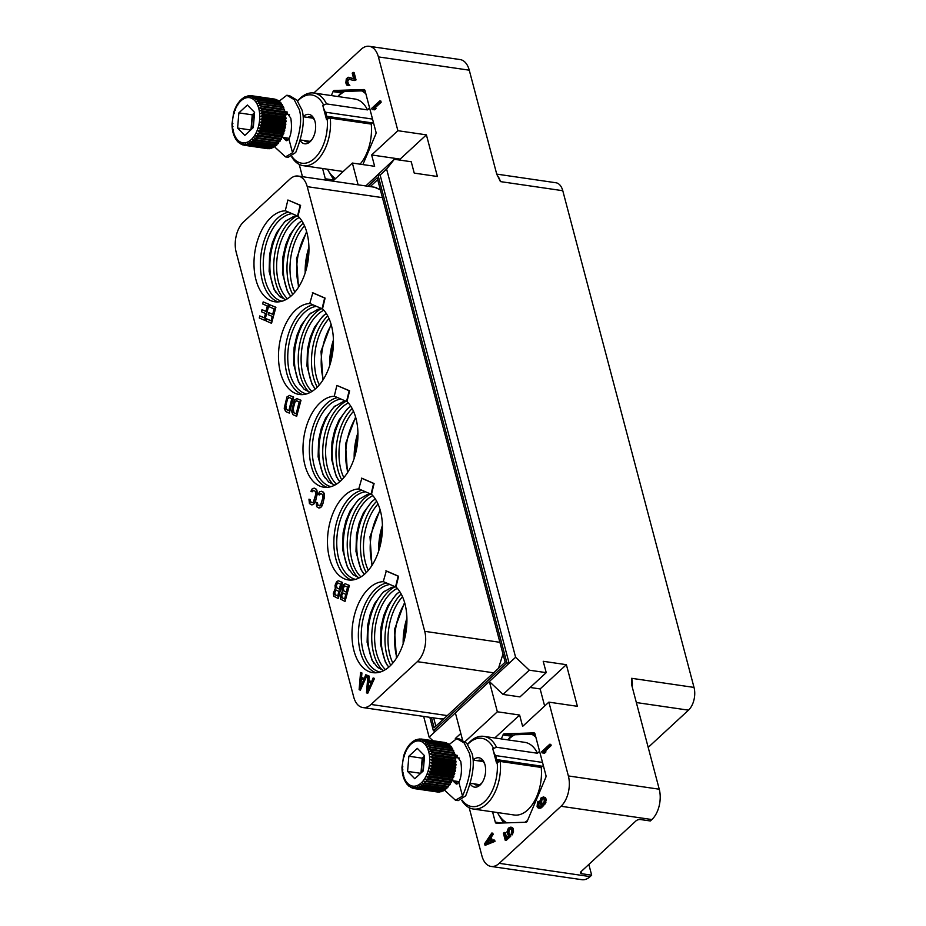 <?xml version="1.0" encoding="UTF-8"?>
<svg xmlns="http://www.w3.org/2000/svg" width="926" height="926" viewBox="0 0 926 926"><rect width="100%" height="100%" fill="white"/><g stroke="black" fill="none" stroke-linecap="round" stroke-linejoin="round"><path stroke-width="1.39" d="M496.73 174.111L555.924 182.758A16.691 9.804 98.3 0 1 562.776 190.71L694.014 687.416A16.691 9.804 98.3 0 1 688.493 710.161L648.188 747.398M562.776 190.71L500.41 181.6L496.637 173.775L469.262 70.179L378.398 56.903L397.891 130.705L426.4 134.86L437.396 176.496L414.235 173.104L411.237 161.761L394.314 159.284L386.617 169.076L515.608 657.263L529.29 670.181L546.224 672.646L543.215 661.291L566.376 664.683L577.384 706.307L548.875 702.139L568.367 775.942L659.243 789.207L631.868 685.61L631.648 678.307L694.014 687.416M469.193 807.727L481.902 855.821A22.247 13.068 -81.7 0 0 491.035 866.423A22.247 13.068 -81.7 0 0 499.253 863.333L561.017 806.268A22.247 13.068 -81.7 0 0 568.367 775.942M299.214 164.377L302.466 176.692M423.657 716.435L429.132 737.142L509.115 663.247L506.892 662.923L377.901 174.736L365.782 185.941M432.94 740.731L429.132 737.142M455.314 738.52L460.812 733.438M435.614 731.158L433.391 730.834L506.892 662.923M429.826 717.337L433.391 730.834M386.617 169.076L380.135 175.06L377.901 174.736M394.314 159.284L367.194 184.644M397.891 130.705L371.639 154.955L374.636 166.298L352.366 163.045L358.119 184.818M371.639 154.955L400.148 159.11L400.426 160.175M332.804 181.126L352.366 163.045M313.821 93.017L361.036 49.391A22.247 13.068 -81.7 0 1 369.254 46.3A22.247 13.068 -81.7 0 1 378.398 56.903M362.888 164.585L375.759 134.201A2.222 1.308 98.3 0 0 375.944 131.99L365.018 90.598A2.222 1.308 98.3 0 0 364.103 89.544A2.222 1.308 98.3 0 0 363.964 89.533L334.24 90.482L343.002 91.767M331.334 95.575L333.013 91.628A2.222 1.308 98.3 0 1 334.24 90.482M322.584 168.497L325.304 178.776L331.485 179.679M334.471 179.586L326.357 179.852A2.222 1.308 98.3 0 1 326.218 179.841A2.222 1.308 98.3 0 1 325.304 178.776M354.16 80.55L356.035 79.914L354.091 72.529L353.061 72.378L352.216 73.166L353.732 78.907L347.991 77.321L346.289 78.895L345.849 82.877L346.613 84.972L348.072 85.667L348.546 84.208L347.412 83.977L346.66 81.106L347.586 78.976L354.16 80.55L355.017 79.763L353.061 72.378M353.674 78.71L348.616 77.252M348.072 85.667L349.831 85.389L348.546 84.208M348.604 84.22L347.678 81.257L349.114 78.988M372.102 109.523L374.648 109.8L376.014 108.539L373.467 108.261L380.135 102.103L379.81 100.876L371.777 108.296L372.102 109.523L373.618 109.65L374.984 108.388M374.555 108.354L381.153 102.254L380.829 101.027L379.81 100.876M369.254 46.3L460.129 59.577A22.247 13.068 98.3 0 1 469.262 70.179M548.875 702.139L522.623 726.389L519.625 715.046L494.808 737.964M492.563 811.836L495.283 822.126A2.222 1.308 98.3 0 0 496.197 823.191A2.222 1.308 98.3 0 0 496.336 823.191L526.049 822.242A2.222 1.308 98.3 0 0 527.288 821.107L545.738 777.551A2.222 1.308 98.3 0 0 545.923 775.34L534.996 733.948A2.222 1.308 98.3 0 0 534.082 732.883A2.222 1.308 98.3 0 0 533.943 732.883L504.23 733.832L512.981 735.105M501.313 738.913L502.992 734.966A2.222 1.308 98.3 0 1 504.23 733.832M542.08 752.873L544.627 753.151L545.993 751.889L543.446 751.611L550.113 745.453L549.789 744.226L541.756 751.646L542.08 752.873L543.597 753L544.974 751.738M544.534 751.704L551.132 745.604L550.808 744.377L549.789 744.226M539.488 806.812L538.7 805.053L539.025 801.441L537.543 801.974L537.092 806.72L538.319 808.132L540.136 807.738L544.465 803.224L544.858 798.27L543.631 796.858L540.969 798.038L539.626 801.823L539.997 804.034L541.455 805.504L539.464 806.824L538.342 806.592L537.682 804.902L538.006 801.291M538.319 808.132L541.154 807.889L545.483 803.374L545.877 798.42L543.631 796.858M505.226 840.241L506.256 840.391L510.689 836.282L508.872 832.613L509.416 829.823L510.758 828.562L509.751 828.411L510.874 828.643L511.592 830.529L511.21 834.708L512.448 829.742L510.897 827.092L508.409 828.122L506.892 832.069L508.548 835.9L505.816 838.424L504.242 832.474L503.385 833.273L505.226 840.241L509.67 836.132L507.807 831.479L509.751 828.411M511.21 834.708L512.228 834.858L513.571 831.073L512.703 827.798L510.897 827.092M506.603 837.694L505.26 832.624L504.242 832.474M485.074 845.369L494.993 841.375L494.658 840.148L493.639 839.998L491.37 841.074L490.294 836.977L492.123 834.257L491.799 833.03L484.634 843.725L485.074 845.369L493.963 841.225L493.639 839.998M492.25 840.658L491.312 837.116L493.141 834.407L492.817 833.18L491.799 833.03M465.037 741.645L497.355 711.781L489.356 681.513L503.038 694.431L519.972 696.896L546.224 672.646M544.65 706.04L540.136 688.932L530.17 687.474M497.355 711.781L519.625 715.046M462.537 739.99L455.384 712.893M467.144 743.717L467.977 743.844M515.608 657.263L509.115 663.247L380.135 175.06M529.29 670.181L503.038 694.431M424.721 631.324L307.235 186.658A22.247 13.068 -81.7 0 0 298.091 176.056A22.247 13.068 -81.7 0 0 289.873 179.146L243.55 221.939A22.247 13.068 -81.7 0 0 236.199 252.277L353.686 696.942A22.247 13.068 -81.7 0 0 362.818 707.545A22.247 13.068 -81.7 0 0 371.037 704.455L417.36 661.662A22.247 13.068 -81.7 0 0 424.721 631.324L499.901 642.308L505.156 662.171L434.12 727.79L431.423 717.569M499.901 642.308L377.171 177.769L367.981 186.265M435.845 726.204L433.657 717.893M362.818 707.545L441.332 719.004M444.202 718.483L439.132 718.692M502.992 653.976L498.512 668.306M285.451 210.792A45.895 26.958 98.3 0 0 271.156 217.344A45.895 26.958 98.3 0 0 254.048 266.688A45.895 26.958 98.3 0 0 274.837 301.772A45.895 26.958 98.3 0 0 291.771 295.394A45.895 26.958 98.3 0 0 308.717 255.113A45.895 26.958 98.3 0 0 297.998 216.105L300.603 205.375L287.893 200.004L285.289 210.723L297.559 216.036L300.163 205.317L287.893 200.004M309.944 303.508A45.895 26.958 98.3 0 0 295.649 310.06A45.895 26.958 98.3 0 0 278.541 359.404A45.895 26.958 98.3 0 0 299.329 394.488A45.895 26.958 98.3 0 0 316.275 388.11A45.895 26.958 98.3 0 0 333.21 347.829A45.895 26.958 98.3 0 0 322.503 308.821L325.095 298.091L312.826 292.79L309.782 303.439L322.051 308.752L324.656 298.033L312.386 292.72M334.436 396.235A45.895 26.958 98.3 0 0 320.153 402.775A45.895 26.958 98.3 0 0 303.045 452.131A45.895 26.958 98.3 0 0 323.822 487.215A45.895 26.958 98.3 0 0 340.768 480.825A45.895 26.958 98.3 0 0 357.714 440.545A45.895 26.958 98.3 0 0 346.995 401.537L349.6 390.807L336.879 385.436L334.286 396.166L346.555 401.467L349.148 390.749L336.879 385.436M358.941 488.951A45.895 26.958 98.3 0 0 344.646 495.491A45.895 26.958 98.3 0 0 327.538 544.847A45.895 26.958 98.3 0 0 348.326 579.931A45.895 26.958 98.3 0 0 365.272 573.541A45.895 26.958 98.3 0 0 382.207 533.26A45.895 26.958 98.3 0 0 371.5 494.252L374.092 483.534L361.823 478.221L358.779 488.882L371.048 494.195L373.653 483.465L361.383 478.152M383.433 581.667A45.895 26.958 98.3 0 0 369.138 588.207A45.895 26.958 98.3 0 0 352.03 637.563A45.895 26.958 98.3 0 0 372.819 672.646A45.895 26.958 98.3 0 0 389.765 666.269A45.895 26.958 98.3 0 0 406.699 625.976A45.895 26.958 98.3 0 0 395.992 586.968L398.597 576.25L386.327 570.937L383.271 581.597L395.552 586.91L398.145 576.18L385.876 570.867M271.156 320.732L266.526 318.857L266.028 320.917L271.549 323.301L275.45 307.212L269.929 304.828L269.431 306.876L274.038 308.867L272.707 314.354L268.725 312.618L268.227 314.678L272.209 316.403L271.133 320.847L266.526 318.857M271.549 323.301L275.902 307.282L269.929 304.828M272.742 314.238L268.725 312.618M296.667 416.283L301.008 400.264L296.887 398.608L294.306 400.136L291.574 411.433L292.986 414.698L296.667 416.283L300.568 400.206L296.887 398.608M319.447 505.862L317.745 504.751L317.537 502.772L316.171 502.309L316.646 506.672L318.706 507.946L320.778 507.575L322.931 503.594L324.447 496.683L323.741 492.597L321.669 491.324L319.597 491.683L318.081 494.438L319.447 494.901L320.94 493.408M312.236 502.749L310.534 501.626L310.337 499.658L308.971 499.183L309.434 503.547L311.495 504.82L313.578 504.462L315.731 500.468L317.236 493.558L316.53 489.472L314.47 488.199L312.386 488.569L310.881 491.312L312.247 491.775L313.729 490.282M345.051 601.46L349.391 585.44L345.271 583.774L343.558 584.549L341.949 588.392L342.203 591.529L340.189 596.332L340.687 599.191L345.051 601.46L348.952 585.371L345.271 583.774M367.703 693.377L374.498 678.422L373.132 677.959L371.523 681.802L368.455 680.471L368.837 676.096L367.923 675.702L366.476 692.845L367.703 693.377L374.058 678.353L373.132 677.959M371.569 681.686L368.907 680.529L369.289 676.165L367.923 675.702M265.993 311.31L261.977 309.701L261.479 311.761L265.461 313.486L264.385 317.931L259.778 315.94L259.28 317.988L264.801 320.384L268.702 304.295L263.181 301.911L262.683 303.959L267.29 305.95L265.959 311.425L261.977 309.701M264.408 317.815L259.778 315.94M264.801 320.384L269.153 304.365L263.181 301.911M289.306 413.1L293.646 397.08L289.525 395.425L286.944 396.953L284.213 408.25L285.625 411.503L289.306 413.1L293.206 397.011L289.525 395.425M338.14 598.474L342.493 582.442L338.36 580.787L336.647 581.563L335.038 585.406L335.293 588.542L333.291 593.346L333.777 596.205L338.14 598.474L342.041 582.385L338.36 580.787M360.341 690.194L367.136 675.228L365.77 674.765L364.161 678.608L361.094 677.288L361.476 672.913L360.561 672.507L359.114 689.662L360.341 690.194L366.696 675.17L365.77 674.765M364.207 678.503L361.545 677.346L361.927 672.97L360.561 672.507M374.463 187.214L380.343 189.807M370.203 186.589L377.681 179.69M376.662 187.538L298.091 176.056M305.186 272.915A45.895 26.958 98.3 0 1 308.925 247.3M305.777 270.994A48.951 28.752 98.3 0 1 308.948 249.302M306.471 268.494A48.951 28.752 98.3 0 1 308.902 251.895M329.679 365.631A45.895 26.958 98.3 0 1 333.418 340.016M330.281 363.71A48.951 28.752 98.3 0 1 333.453 342.018M330.976 361.221A48.951 28.752 98.3 0 1 333.395 344.611M354.183 458.347A45.895 26.958 98.3 0 1 357.922 432.731M354.774 456.425A48.951 28.752 98.3 0 1 357.945 434.745M355.468 453.937A48.951 28.752 98.3 0 1 357.899 437.327M378.676 551.063A45.895 26.958 98.3 0 1 382.415 525.447M379.278 549.141A48.951 28.752 98.3 0 1 382.438 527.461M379.961 546.653A48.951 28.752 98.3 0 1 382.392 530.054M403.169 643.778A45.895 26.958 98.3 0 1 406.919 618.163M403.771 641.868A48.951 28.752 98.3 0 1 406.942 620.177M404.465 639.368A48.951 28.752 98.3 0 1 406.884 622.77M296.239 413.841L293.484 412.637L292.604 409.986L294.503 402.115L296.389 400.657L299.144 401.861L296.239 413.841M296.274 413.725L293.484 412.637M293.924 412.707L293.229 408.621L294.954 402.185L296.598 400.75M323.058 491.926L321.229 491.255M323.741 492.597L322.607 491.856M324.181 493.546L323.29 492.528M324.47 495.178L323.741 493.477M324.447 496.683L324.019 495.109M324.181 498.454L323.996 496.614M322.931 503.594L323.73 498.396M322.364 505.237L322.491 503.524M321.727 506.476L321.924 505.168M320.778 507.575L321.287 506.406M318.706 507.946L319.563 507.934M317.537 502.772L316.171 502.309M317.444 503.86L317.097 502.702M317.745 504.751L317.005 503.802M318.266 505.353L317.294 504.682M320.477 493.454L322.642 494.519L322.815 497.991L320.523 505.33L317.826 505.295M319.007 494.831L319.412 493.871M315.847 488.801L314.018 488.141M316.53 489.472L315.396 488.731M316.981 490.421L316.079 489.414M317.259 492.065L316.53 490.363M317.236 493.558L316.808 491.995M316.97 495.341L316.785 493.5M315.731 500.468L316.53 495.271M315.164 502.123L315.28 500.41M314.516 503.35L314.713 502.054M313.578 504.462L314.076 503.293M311.495 504.82L312.351 504.809M310.337 499.658L308.971 499.183M310.233 500.746L309.886 499.589M310.534 501.626L309.793 500.677M311.067 502.239L310.083 501.568M313.266 490.329L315.43 491.393L315.604 494.878L313.324 502.205L311.993 502.772L310.615 502.17M311.796 491.718L312.201 490.757M344.622 599.006L341.335 597.201L342.331 593.091L345.78 594.214L344.622 599.006M342.944 588.45L344.067 585.903L347.528 587.026L346.278 592.154L342.99 590.36L343.199 587.42M344.657 598.89L341.706 597.745M342.157 597.814L341.729 595.36L343.129 593.068M343.639 587.489L344.877 585.88M346.312 592.05L343.812 590.962L343.396 588.508M367.425 691.745L368.282 681.906L371.037 683.099L367.425 691.745M367.992 690.379L368.71 682.092M288.877 410.646L286.122 409.454L285.243 406.803L287.141 398.932L289.028 397.474L291.783 398.666L288.877 410.646M288.912 410.531L286.122 409.454M286.562 409.524L285.856 405.438L287.592 398.99L289.236 397.567M337.724 596.02L334.425 594.214L335.432 590.105L338.881 591.228L337.724 596.02M336.045 585.463L337.168 582.917L340.629 584.04L339.379 589.168L336.092 587.373L336.288 584.433M337.747 595.904L334.807 594.758M335.258 594.816L334.83 592.374L336.231 590.082M336.74 584.503L337.978 582.894M339.414 589.052L336.914 587.975L336.485 585.521M360.064 688.562L360.92 678.723L363.675 679.915L360.064 688.562M360.631 687.196L361.348 678.908M566.376 664.683L540.136 688.932M659.243 789.207A22.247 13.068 98.3 0 1 651.881 819.545L650.341 820.968L640.537 819.545A3.334 1.586 -14.8 0 0 636.012 820.864L581.042 871.644A3.334 1.586 -14.8 0 0 580.486 872.894A3.334 1.586 -14.8 0 0 581.864 873.75L591.668 875.174L588.832 864.456M591.668 875.174L590.117 876.609A22.247 13.068 98.3 0 1 581.91 879.7L491.035 866.423M551.132 745.604L550.113 745.453M544.627 753.151L543.597 753M545.437 797.552L544.419 797.402M545.877 798.42L544.858 798.27M546.155 799.451L545.125 799.3M546.247 800.631L545.229 800.481M546.004 802.124L544.986 801.974M545.483 803.374L544.465 803.224M544.743 804.578L543.712 804.428M543.597 805.886L542.578 805.736M542.404 806.986L541.386 806.835M541.154 807.889L540.136 807.738M540.194 808.271L539.163 808.12M539.302 802.46L538.272 802.31M538.897 803.351L537.867 803.201M538.712 804.277L537.693 804.127M538.7 805.053L537.682 804.902M539.025 806.28L538.006 806.129M539.36 806.743L538.342 806.592M540.946 799.589L542.486 798.166L543.944 798.86L544.314 801.059L543.273 803.56L542.196 804.3L540.911 803.444L540.946 799.589L542.439 799.057L541.409 798.907M542.439 799.057L543.493 798.328M542.462 804.173L541.56 802.159L541.976 799.74M542.949 798.582L541.918 798.432M543.458 798.305L542.486 798.166M542.266 804.057L541.247 803.907M541.93 803.594L540.911 803.444M541.56 802.159L540.529 802.009M541.56 801.395L540.541 801.245M541.745 800.458L540.715 800.307M510.319 834.847L509.288 834.696M509.589 834.5L508.559 834.349M510.689 836.282L509.67 836.132M512.703 827.798L511.684 827.647M513.143 828.666L512.124 828.515M513.467 829.893L512.448 829.742M513.571 831.073L512.541 830.923M513.328 832.578L512.298 832.428M512.807 833.817L511.777 833.678M510.214 828.828L509.184 828.677M509.867 829.14L508.849 828.99M509.416 829.823L508.386 829.673M509.011 830.703L507.98 830.553M508.825 831.629L507.807 831.479M508.872 832.613L507.853 832.462M509.196 833.84L508.177 833.689M493.141 834.407L492.123 834.257M491.312 837.116L490.294 836.977M494.993 841.375L493.963 841.225M485.537 843.91L489.657 837.81L490.63 841.502L485.537 843.91M487.192 843.135L489.981 839.002M426.4 134.86L400.148 159.11M356.035 79.914L355.017 79.763M348.604 79.127L347.586 78.976M348.269 79.439L347.238 79.289M347.863 80.319L346.833 80.168M347.678 81.257L346.66 81.106M347.782 82.437L346.752 82.287M348.002 83.259L346.972 83.108M348.442 84.127L347.412 83.977M349.831 85.389L348.813 85.238M381.153 102.254L380.135 102.103M374.648 109.8L373.618 109.65M326.519 103.909A36.716 21.564 -81.7 0 0 313.845 93.017L354.832 99.001A36.716 21.564 98.3 0 1 367.495 109.893L326.519 103.909L322.792 105.437L326.542 119.628L327.214 119.014A34.482 20.256 -81.7 0 1 315.951 156.969A34.482 20.256 -81.7 0 1 292.118 156.749M367.495 109.893L369.601 107.948M372.541 119.084L325.744 112.243L327.295 118.991M323.186 106.884A111.247 52.921 165.2 0 0 325.558 112.416M323.463 104.823A34.482 20.256 -81.7 0 0 297.709 101.038M286.215 137.881A34.482 20.256 -81.7 0 0 286.296 139.074M303.161 116.699A14.851 8.728 98.3 0 1 314.504 119.882A14.851 8.728 98.3 0 1 315.002 121.468A14.851 8.728 98.3 0 1 311.553 140.104A14.851 8.728 98.3 0 1 299.943 140.22M291.725 156.922A36.716 21.564 -81.7 0 0 303.23 165.673A36.716 21.564 -81.7 0 0 330.269 118.1L371.245 124.084L373.352 122.139M330.269 118.1L327.214 119.014M335.49 178.637A46.728 27.444 98.3 0 1 328.012 170.268L327.746 169.25M338.025 96.547A46.728 27.444 98.3 0 1 344.761 91.408L361.661 90.875A46.728 27.444 98.3 0 1 365.874 93.873M371.245 124.084A36.716 21.564 98.3 0 1 360.064 164.168M334.112 179.598A50.062 29.412 -81.7 0 1 332.642 178.047L328.012 170.268M337.793 96.512L339.634 94.417A50.062 29.412 98.3 0 1 342.284 91.963L344.761 91.408M361.661 90.875L365.11 90.956M313.845 93.017A36.716 21.564 -81.7 0 0 297.628 100.934M307.444 117.371A12.628 7.42 98.3 0 1 310.372 116.85A12.628 7.42 98.3 0 1 314.805 120.762M312.085 139.351A12.628 7.42 98.3 0 1 306.714 141.84A12.628 7.42 98.3 0 1 304.064 140.497M235.968 139.131L237.23 141.157M267.776 148.542L267.683 148.669A25.025 14.7 98.3 0 1 267.417 148.635A25.025 14.7 98.3 0 1 267.151 148.588M269.547 148.681A25.025 14.7 98.3 0 1 269.003 148.716L245.83 145.336A25.025 14.7 -81.7 0 0 246.385 145.301L269.767 148.287M271.422 148.299A25.025 14.7 98.3 0 1 270.878 148.449L247.717 145.069A25.025 14.7 -81.7 0 0 248.261 144.919L271.422 148.299L271.723 147.651M273.297 147.535A25.025 14.7 98.3 0 1 272.753 147.801L249.592 144.421A25.025 14.7 -81.7 0 0 250.136 144.155L273.297 147.535L273.633 146.632M275.138 146.401A25.025 14.7 98.3 0 1 274.605 146.771L251.444 143.391A25.025 14.7 -81.7 0 0 251.976 143.021L275.138 146.401L275.473 145.243M276.92 144.907A25.025 14.7 98.3 0 1 276.399 145.382L253.238 142.002A25.025 14.7 -81.7 0 0 253.759 141.528L276.92 144.907L277.198 143.518M278.599 143.09A25.025 14.7 98.3 0 1 278.113 143.657L254.951 140.266A25.025 14.7 -81.7 0 0 255.437 139.699L278.599 143.09L278.795 141.528L279.721 141.609A25.025 14.7 98.3 0 0 280.161 140.96L280.242 139.398L281.18 139.294A25.025 14.7 98.3 0 0 281.585 138.564L281.539 137.036L282.488 136.724A25.025 14.7 98.3 0 0 282.835 135.937L282.673 134.455L283.611 133.957A25.025 14.7 98.3 0 0 283.9 133.112L283.634 131.712L284.537 131.029A25.025 14.7 98.3 0 0 284.768 130.149L284.386 128.841L285.243 127.996A25.025 14.7 98.3 0 0 285.405 127.082L284.93 125.89L285.729 124.883A25.025 14.7 98.3 0 0 285.833 123.968L285.243 122.915L285.984 121.769A25.025 14.7 98.3 0 0 286.018 120.855L285.347 119.952L286.007 118.678A25.025 14.7 98.3 0 0 285.972 117.787L285.22 117.046L285.798 115.669A25.025 14.7 98.3 0 0 285.683 114.812L284.872 114.245L285.347 112.798A25.025 14.7 98.3 0 0 285.173 111.988L284.305 111.606L284.676 110.09A25.025 14.7 98.3 0 0 284.432 109.337L283.53 109.152L283.784 107.601A25.025 14.7 98.3 0 0 283.483 106.93L257.833 103.33L259.523 101.999L282.696 105.379L282.569 106.791M258.25 100.054L281.411 103.434A25.025 14.7 98.3 0 0 281.018 102.936L257.845 99.545A25.025 14.7 98.3 0 1 258.25 100.054L256.676 101.374L282.337 104.777A25.025 14.7 98.3 0 1 282.696 105.379M281.411 103.434L281.4 104.638M255.24 97.172L278.402 100.552A25.025 14.7 98.3 0 0 277.916 100.251L254.754 96.871A25.025 14.7 98.3 0 1 255.24 97.172L253.898 98.399L256.363 98.029L279.536 101.42A25.025 14.7 98.3 0 1 279.976 101.825L280.046 102.786M278.402 100.552L278.506 101.27M274.385 99.059A25.025 14.7 98.3 0 1 274.652 99.094L251.224 95.679A25.025 14.7 98.3 0 1 251.49 95.714A25.025 14.7 98.3 0 1 251.756 95.76L250.633 96.779L253.029 96.084L276.191 99.464A25.025 14.7 98.3 0 1 276.7 99.661L276.816 100.089M233.746 132.36L233.051 132.511L233.734 134.918M233.225 129.524L232.484 129.86L232.97 132.406M232.947 126.549L232.137 127.07L232.426 129.721M232.889 123.482L232.009 124.165L232.102 126.908M233.653 112.578L231.986 123.991M234.591 109.812L233.722 112.405L234.382 113.308M235.713 107.196L234.683 109.662L235.308 110.379M237.01 104.788L235.817 107.08L236.431 107.613M238.457 102.589L237.114 104.719L237.727 105.055M240.042 100.656L238.561 102.589L239.197 102.728M240.123 100.737L241.755 98.989M241.79 99.198L243.584 97.624M243.526 97.994L245.61 96.802M245.309 97.137L247.485 96.038M251.224 95.679L248.897 96.524L249.916 95.621L248.156 95.91M247.115 96.651L248.041 95.887M249.916 95.621L250.518 95.714M251.756 95.76L274.918 99.14M254.754 96.871L252.312 97.404L253.539 96.269L276.7 99.661M257.845 99.545L255.356 99.719L256.815 98.445L279.976 101.825M284.432 109.337L258.805 105.552L260.623 104.221L283.784 107.601M258.805 105.552L283.53 109.152M255.437 139.699L254.083 137.916L256.56 138.229A25.025 14.7 -81.7 0 0 257 137.58L255.53 135.786L258.018 135.902A25.025 14.7 -81.7 0 0 258.412 135.184L256.826 133.425L259.326 133.344A25.025 14.7 -81.7 0 0 259.674 132.557L257.96 130.844L260.449 130.578A25.025 14.7 -81.7 0 0 260.738 129.733L258.91 128.101L261.375 127.649A25.025 14.7 -81.7 0 0 261.595 126.769L259.662 125.23L262.081 124.605A25.025 14.7 -81.7 0 0 262.243 123.702L260.206 122.278L262.567 121.503A25.025 14.7 -81.7 0 0 262.671 120.588L260.53 119.304L262.822 118.378A25.025 14.7 -81.7 0 0 262.857 117.475L260.634 116.34L262.845 115.299A25.025 14.7 -81.7 0 0 262.81 114.407L260.507 113.435L262.625 112.289A25.025 14.7 -81.7 0 0 262.521 111.433L260.16 110.645L262.185 109.407A25.025 14.7 -81.7 0 0 262.012 108.597L259.581 107.995L261.502 106.71L284.676 110.09M259.581 107.995L284.305 111.606M262.012 108.597L285.173 111.988M262.185 109.407L285.347 112.798M260.16 110.645L284.872 114.245M262.521 111.433L285.683 114.812M262.625 112.289L285.798 115.669M260.507 113.435L285.22 117.046M262.81 114.407L285.972 117.787M262.845 115.299L286.007 118.678M260.634 116.34L285.347 119.952M262.857 117.475L286.018 120.855M262.822 118.378L285.984 121.769M260.53 119.304L285.243 122.915M262.671 120.588L285.833 123.968M262.567 121.503L285.729 124.883M260.206 122.278L284.93 125.89M262.243 123.702L285.405 127.082M262.081 124.605L285.243 127.996M259.662 125.23L284.386 128.841M261.595 126.769L284.768 130.149M261.375 127.649L284.537 131.029M258.91 128.101L283.634 131.712M260.738 129.733L283.9 133.112M260.449 130.578L283.611 133.957M257.96 130.844L282.673 134.455M259.674 132.557L282.835 135.937M259.326 133.344L282.488 136.724M256.826 133.425L281.539 137.036M258.412 135.184L281.585 138.564M258.018 135.902L281.18 139.294M255.53 135.786L280.242 139.398M257 137.58L280.161 140.96M256.56 138.229L279.721 141.609M254.083 137.916L278.795 141.528M253.759 141.528L252.509 139.768L254.951 140.266M251.976 143.021L250.842 141.296L253.238 142.002M250.136 144.155L249.106 142.511L251.444 143.391M248.261 144.919L247.323 143.368L249.592 144.421M246.385 145.301L245.529 143.854L247.717 145.069M243.318 144.965L241.999 143.715L243.989 145.208A25.025 14.7 -81.7 0 0 244.256 145.243A25.025 14.7 -81.7 0 0 244.522 145.278L243.746 143.981L245.83 145.336M244.522 145.278L267.683 148.669M267.417 148.635L243.989 145.208M242.716 144.873L241.119 144.109M240.991 144.086L240.32 143.09M238.746 142.106L240.505 143.785M237.276 140.775L238.931 142.523M234.475 134.999L233.827 134.953L234.695 137.233M234.81 137.175L235.864 139.317M237.6 128.054L244.823 135.393L253.307 127.556L254.581 112.382L247.358 105.043L238.873 112.879L237.6 128.054L250.691 129.976M238.873 112.879L252.242 114.836L250.992 129.698M254.557 112.694L252.242 114.836M252.289 128.494A12.79 7.512 98.3 0 1 254.442 113.991M253.863 120.947A12.79 7.512 -81.7 0 0 253.574 124.397M326.577 116.294A15.58 9.144 98.3 0 1 329.61 118.296M287.268 112.023L285.602 114.187M278.946 101.328L286.84 95.251L289.525 95.644L296.852 100.02L302.096 110.229C306.159 124.825 298.82 144.468 295.73 152.477L288.183 157.281L285.497 156.888L292.535 152.778L288.9 139.027L286.354 140.717L282.777 137.384M284.398 111.641L285.821 111.409L290.799 118.158C292.095 126.619 291.47 133.576 288.9 139.027M285.497 137.777L287.662 140.486M286.84 95.251L294.179 99.638L299.411 109.835C303.566 124.813 295.892 145.012 292.535 152.778M274.49 146.759L285.497 156.888M496.498 747.259A36.716 21.564 -81.7 0 0 483.823 736.367L524.81 742.351A36.716 21.564 98.3 0 1 537.474 753.243L496.498 747.259L492.782 748.787L496.521 762.978L497.193 762.364A34.482 20.256 -81.7 0 1 485.93 800.319A34.482 20.256 -81.7 0 1 462.097 800.099M537.474 753.243L539.58 751.299M542.52 762.434L495.723 755.593L497.274 762.341M493.164 750.234A111.247 52.921 165.2 0 0 495.537 755.766M493.442 748.173A34.482 20.256 -81.7 0 0 467.688 744.388M456.194 781.231A34.482 20.256 -81.7 0 0 456.286 782.424M483.002 761.542L473.151 760.096A14.851 8.728 98.3 0 1 484.483 763.232A14.851 8.728 98.3 0 1 484.981 764.807A14.851 8.728 98.3 0 1 481.532 783.454A14.851 8.728 98.3 0 1 469.922 783.57M461.704 800.272A36.716 21.564 -81.7 0 0 473.221 809.011A36.716 21.564 -81.7 0 0 500.248 761.45L541.224 767.434L543.33 765.489M500.248 761.45L497.193 762.364M527.554 820.459A46.728 27.444 98.3 0 1 524.81 822.288M506.858 822.855A46.728 27.444 98.3 0 1 498.003 813.618L497.725 812.6M508.004 739.897A46.728 27.444 98.3 0 1 514.74 734.758L531.651 734.214A46.728 27.444 98.3 0 1 535.853 737.223M541.224 767.434A36.716 21.564 98.3 0 1 514.196 814.996L473.221 809.011M504.091 822.948A50.062 29.412 -81.7 0 1 502.621 821.397L498.003 813.618M507.772 739.862L509.613 737.767A50.062 29.412 98.3 0 1 512.263 735.313L514.74 734.758M531.651 734.214L535.089 734.306M483.823 736.367A36.716 21.564 -81.7 0 0 467.607 744.284M477.422 760.721A12.628 7.42 98.3 0 1 480.351 760.2A12.628 7.42 98.3 0 1 484.784 764.112M482.076 782.702A12.628 7.42 98.3 0 1 476.693 785.179A12.628 7.42 98.3 0 1 474.043 783.836M405.947 782.47L407.209 784.496M437.755 791.88L437.662 792.008A25.025 14.7 98.3 0 1 437.396 791.973A25.025 14.7 98.3 0 1 437.13 791.938M439.526 792.031A25.025 14.7 98.3 0 1 438.982 792.066L415.809 788.674A25.025 14.7 -81.7 0 0 416.364 788.639L439.746 791.637M441.401 791.649A25.025 14.7 98.3 0 1 440.857 791.799L417.695 788.42A25.025 14.7 -81.7 0 0 418.239 788.269L441.401 791.649L441.714 791.001M443.276 790.885A25.025 14.7 98.3 0 1 442.732 791.151L419.571 787.76A25.025 14.7 -81.7 0 0 420.115 787.505L443.276 790.885L443.612 789.982M445.117 789.751A25.025 14.7 98.3 0 1 444.584 790.121L421.423 786.741A25.025 14.7 -81.7 0 0 421.955 786.371L445.117 789.751L445.452 788.593M446.899 788.257A25.025 14.7 98.3 0 1 446.39 788.732L423.217 785.341A25.025 14.7 -81.7 0 0 423.738 784.878L446.899 788.257L447.177 786.868M448.578 786.429A25.025 14.7 98.3 0 1 448.091 786.996L424.93 783.616A25.025 14.7 -81.7 0 0 425.416 783.049L448.578 786.429L448.774 784.878L449.7 784.959A25.025 14.7 98.3 0 0 450.14 784.31L450.221 782.748L451.159 782.632A25.025 14.7 98.3 0 0 451.564 781.914L451.518 780.375L452.467 780.074A25.025 14.7 98.3 0 0 452.814 779.287L452.652 777.805L453.59 777.308A25.025 14.7 98.3 0 0 453.879 776.463L453.613 775.05L454.516 774.379A25.025 14.7 98.3 0 0 454.747 773.499L454.365 772.191L455.222 771.335A25.025 14.7 98.3 0 0 455.395 770.432L454.909 769.24L455.708 768.233A25.025 14.7 98.3 0 0 455.812 767.318L455.233 766.265L455.962 765.107A25.025 14.7 98.3 0 0 455.997 764.205L455.326 763.29L455.986 762.029A25.025 14.7 98.3 0 0 455.951 761.137L455.198 760.396L455.777 759.019A25.025 14.7 98.3 0 0 455.661 758.163L454.851 757.595L455.326 756.137A25.025 14.7 98.3 0 0 455.152 755.327L454.284 754.956L454.654 753.44A25.025 14.7 98.3 0 0 454.411 752.688L453.509 752.502L453.763 750.951A25.025 14.7 98.3 0 0 453.462 750.268L427.812 746.68L429.514 745.337L452.675 748.729L452.548 750.141M428.229 743.404L451.402 746.784A25.025 14.7 98.3 0 0 450.997 746.275L427.835 742.895A25.025 14.7 98.3 0 1 428.229 743.404L426.655 744.724L452.316 748.127A25.025 14.7 98.3 0 1 452.675 748.729M451.402 746.784L451.379 747.988M425.219 740.522L448.381 743.902A25.025 14.7 98.3 0 0 447.895 743.601L424.733 740.221A25.025 14.7 98.3 0 1 425.219 740.522L423.876 741.738L426.354 741.379L449.515 744.759A25.025 14.7 98.3 0 1 449.955 745.175L450.024 746.136M448.381 743.902L448.485 744.608M444.364 742.409A25.025 14.7 98.3 0 1 444.63 742.444L421.203 739.029A25.025 14.7 98.3 0 1 421.469 739.064A25.025 14.7 98.3 0 1 421.735 739.098L420.624 740.129L423.008 739.423L446.17 742.814A25.025 14.7 98.3 0 1 446.691 742.999L446.795 743.439M403.724 775.71L403.03 775.849L403.713 778.268M403.204 772.874L402.463 773.21L402.949 775.757M402.926 769.9L402.115 770.42L402.405 773.071M402.868 766.832L401.988 767.515L402.081 770.258M403.632 755.917L401.965 767.33M404.581 753.151L403.701 755.755L404.361 756.658M405.692 750.546L404.662 753.012L405.287 753.729M406.989 748.127L405.796 750.43L406.41 750.963M408.435 745.939L407.093 748.058L407.706 748.405M410.021 744.006L408.54 745.939L409.176 746.078M410.114 744.087L411.734 742.339M411.769 742.548L413.563 740.974M413.517 741.344L415.589 740.152M415.288 740.487L417.464 739.388M421.203 739.029L418.876 739.874L419.895 738.971L418.135 739.249M417.094 739.99L418.02 739.237M419.895 738.971L420.497 739.064M421.735 739.098L444.897 742.49M424.733 740.221L422.291 740.754L423.518 739.619L446.691 742.999M427.835 742.895L425.335 743.069L426.793 741.784L449.955 745.175M454.411 752.688L428.784 748.891L430.602 747.571L453.763 750.951M428.784 748.891L453.509 752.502M425.416 783.049L424.062 781.266L426.539 781.579A25.025 14.7 -81.7 0 0 426.979 780.919L425.509 779.136L427.997 779.252A25.025 14.7 -81.7 0 0 428.402 778.523L426.805 776.764L429.305 776.683A25.025 14.7 -81.7 0 0 429.652 775.895L427.939 774.194L430.428 773.916A25.025 14.7 -81.7 0 0 430.717 773.083L428.888 771.439L431.354 770.999A25.025 14.7 -81.7 0 0 431.585 770.119L429.641 768.58L432.06 767.955A25.025 14.7 -81.7 0 0 432.222 767.052L430.185 765.628L432.546 764.853A25.025 14.7 -81.7 0 0 432.65 763.938L430.509 762.654L432.801 761.728A25.025 14.7 -81.7 0 0 432.836 760.825L430.613 759.69L432.824 758.637A25.025 14.7 -81.7 0 0 432.789 757.746L430.486 756.785L432.604 755.639A25.025 14.7 -81.7 0 0 432.5 754.783L430.139 753.984L432.164 752.757A25.025 14.7 -81.7 0 0 431.991 751.947L429.56 751.345L431.493 750.06L454.654 753.44M429.56 751.345L454.284 754.956M431.991 751.947L455.152 755.327M432.164 752.757L455.326 756.137M430.139 753.984L454.851 757.595M432.5 754.783L455.661 758.163M432.604 755.639L455.777 759.019M430.486 756.785L455.198 760.396M432.789 757.746L455.951 761.137M432.824 758.637L455.986 762.029M430.613 759.69L455.326 763.29M432.836 760.825L455.997 764.205M432.801 761.728L455.962 765.107M430.509 762.654L455.233 766.265M432.65 763.938L455.812 767.318M432.546 764.853L455.708 768.233M430.185 765.628L454.909 769.24M432.222 767.052L455.395 770.432M432.06 767.955L455.222 771.335M429.641 768.58L454.365 772.191M431.585 770.119L454.747 773.499M431.354 770.999L454.516 774.379M428.888 771.439L453.613 775.05M430.717 773.083L453.879 776.463M430.428 773.916L453.59 777.308M427.939 774.194L452.652 777.805M429.652 775.895L452.814 779.287M429.305 776.683L452.467 780.074M426.805 776.764L451.518 780.375M428.402 778.523L451.564 781.914M427.997 779.252L451.159 782.632M425.509 779.136L450.221 782.748M426.979 780.919L450.14 784.31M426.539 781.579L449.7 784.959M424.062 781.266L448.774 784.878M423.738 784.878L422.488 783.107L424.93 783.616M421.955 786.371L420.821 784.646L423.217 785.341M420.115 787.505L419.084 785.85L421.423 786.741M418.239 788.269L417.302 786.706L419.571 787.76M416.364 788.639L415.508 787.204L417.695 788.42M413.297 788.315L411.977 787.065L413.968 788.547A25.025 14.7 -81.7 0 0 414.235 788.593A25.025 14.7 -81.7 0 0 414.501 788.628L413.725 787.32L415.809 788.674M414.501 788.628L437.662 792.008M437.396 791.973L413.968 788.547M412.695 788.223L411.098 787.447M410.97 787.436L410.299 786.44M408.725 785.456L410.484 787.135M407.266 784.125L408.91 785.861M404.454 778.349L403.817 778.303L404.674 780.583M404.789 780.525L405.843 782.667M407.59 771.404L414.802 778.743L423.286 770.907L424.559 755.72L417.337 748.382L408.852 756.229L407.59 771.404L420.682 773.314M408.852 756.229L422.221 758.174L420.971 773.048M424.536 756.044L422.221 758.174M422.268 771.844A12.79 7.512 98.3 0 1 424.421 757.329M423.842 764.286A12.79 7.512 -81.7 0 0 423.552 767.747M542.462 766.288L496.544 759.586A15.58 9.144 98.3 0 1 499.589 761.647M457.247 755.361L455.58 757.526M448.925 744.678L456.819 738.601L459.504 738.994L466.831 743.37L472.075 753.579C476.138 768.175 468.799 787.818 465.709 795.828L458.162 800.631L455.476 800.238L462.514 796.128L458.879 782.377L456.333 784.067L452.756 780.734M454.377 754.991L455.8 754.759L460.778 761.508C462.074 769.969 461.449 776.926 458.879 782.377M455.476 781.127L457.641 783.824M456.819 738.601L464.157 742.988L469.389 753.185C473.545 768.163 465.871 788.35 462.514 796.128M444.468 790.098L455.476 800.238M688.493 710.161L636.336 702.545M632.238 687.023A16.691 9.804 -81.7 0 0 631.648 678.307M500.41 181.6A16.691 9.804 -81.7 0 0 497.274 175.627M371.037 704.455L447.327 715.601M417.36 661.662L493.651 672.808M307.235 186.658L382.415 197.643M288.53 212.123A45.895 26.958 -81.7 0 0 277.534 218.27A45.895 26.958 98.3 0 0 260.368 264.94A45.895 26.958 98.3 0 0 278.066 301.911M281.99 301.228A44.379 26.067 98.3 0 1 263.273 266.375A44.379 26.067 98.3 0 1 279.86 219.844A44.379 26.067 -81.7 0 1 292.014 213.64M275.844 292.338A45.895 26.958 98.3 0 1 286.377 220.295M296.69 216.036A45.895 26.958 -81.7 0 0 290.903 220.226A45.895 26.958 98.3 0 0 273.969 260.345A45.895 26.958 98.3 0 0 284.525 299.364M287.454 298.728A44.379 26.067 98.3 0 1 276.816 261.016A44.379 26.067 98.3 0 1 293.218 221.8A44.379 26.067 -81.7 0 1 299.318 217.483M289.213 294.283A45.895 26.958 98.3 0 1 299.735 222.24M292.755 294.456A45.895 26.958 98.3 0 1 303.172 223.097M294.838 292.188A44.263 25.997 98.3 0 1 304.527 225.863M298.855 286.678A45.895 26.958 98.3 0 1 306.795 232.287M313.023 304.851A45.895 26.958 -81.7 0 0 302.038 310.986A45.895 26.958 98.3 0 0 284.861 357.668A45.895 26.958 98.3 0 0 302.57 394.626M306.483 393.944A44.379 26.067 98.3 0 1 287.766 359.091A44.379 26.067 98.3 0 1 304.353 312.56A44.379 26.067 -81.7 0 1 316.507 306.356M300.348 385.054A45.895 26.958 98.3 0 1 310.87 313.011M321.183 308.752A45.895 26.958 -81.7 0 0 315.396 312.942A45.895 26.958 98.3 0 0 298.473 353.061A45.895 26.958 98.3 0 0 309.018 392.08M311.946 391.443A44.379 26.067 98.3 0 1 301.309 353.732A44.379 26.067 98.3 0 1 317.722 314.516A44.379 26.067 -81.7 0 1 323.811 310.21M313.706 386.999A45.895 26.958 98.3 0 1 324.227 314.967M317.248 387.172A45.895 26.958 98.3 0 1 327.677 315.824M319.331 384.915A44.263 25.997 98.3 0 1 329.031 318.579M323.348 379.394A45.895 26.958 98.3 0 1 331.3 325.014M337.527 397.567A45.895 26.958 -81.7 0 0 326.531 403.713A45.895 26.958 98.3 0 0 309.365 450.383A45.895 26.958 98.3 0 0 327.063 487.354M330.987 486.659A44.379 26.067 98.3 0 1 312.259 451.807A44.379 26.067 98.3 0 1 328.846 405.275A44.379 26.067 -81.7 0 1 341.011 399.071M324.841 477.77A45.895 26.958 98.3 0 1 335.362 405.727M345.687 401.479A45.895 26.958 -81.7 0 0 339.9 405.657A45.895 26.958 98.3 0 0 322.966 445.788A45.895 26.958 98.3 0 0 333.51 484.796M336.451 484.159A44.379 26.067 98.3 0 1 325.813 446.459A44.379 26.067 98.3 0 1 342.215 407.232A44.379 26.067 -81.7 0 1 348.315 402.926M338.21 479.726A45.895 26.958 98.3 0 1 348.732 407.683M341.752 479.888A45.895 26.958 98.3 0 1 352.169 408.54M343.835 477.631A44.263 25.997 98.3 0 1 353.524 411.294M347.852 472.121A45.895 26.958 98.3 0 1 355.792 417.73M362.02 490.282A45.895 26.958 -81.7 0 0 351.035 496.429A45.895 26.958 98.3 0 0 333.858 543.099A45.895 26.958 98.3 0 0 351.567 580.07M355.48 579.375A44.379 26.067 98.3 0 1 336.763 544.523A44.379 26.067 98.3 0 1 353.35 497.991A44.379 26.067 -81.7 0 1 365.504 491.787M349.345 570.485A45.895 26.958 98.3 0 1 359.867 498.443M370.18 494.195A45.895 26.958 -81.7 0 0 364.393 498.373A45.895 26.958 98.3 0 0 347.47 538.504A45.895 26.958 98.3 0 0 358.015 577.523M360.943 576.886A44.379 26.067 98.3 0 1 350.306 539.175A44.379 26.067 98.3 0 1 366.708 499.947A44.379 26.067 -81.7 0 1 372.808 495.641M362.703 572.442A45.895 26.958 98.3 0 1 373.224 500.399M366.245 572.604A45.895 26.958 98.3 0 1 376.674 501.255M368.328 570.347A44.263 25.997 98.3 0 1 378.016 504.01M372.345 564.837A45.895 26.958 98.3 0 1 380.285 510.446M386.512 582.998A45.895 26.958 -81.7 0 0 375.528 589.144A45.895 26.958 98.3 0 0 358.35 635.815A45.895 26.958 98.3 0 0 376.06 672.785M379.973 672.102A44.379 26.067 98.3 0 1 361.256 637.25A44.379 26.067 98.3 0 1 377.843 590.719A44.379 26.067 -81.7 0 1 389.996 584.503M373.838 663.201A45.895 26.958 98.3 0 1 384.359 591.158M394.684 586.91A45.895 26.958 -81.7 0 0 388.885 591.089A45.895 26.958 98.3 0 0 371.963 631.219A45.895 26.958 98.3 0 0 382.507 670.239M385.436 669.602A44.379 26.067 98.3 0 1 374.798 631.891A44.379 26.067 98.3 0 1 391.212 592.663A44.379 26.067 -81.7 0 1 397.312 588.357M387.195 665.157A45.895 26.958 98.3 0 1 397.729 593.115M390.737 665.319A45.895 26.958 98.3 0 1 401.166 593.971M392.832 663.062A44.263 25.997 98.3 0 1 402.521 596.738M396.837 657.553A45.895 26.958 98.3 0 1 404.789 603.162M561.017 806.268L651.881 819.545M590.117 876.609L499.253 863.333M581.262 871.447L581.864 873.75M502.992 734.966L511.268 736.182M495.283 822.126L501.464 823.029M333.013 91.628L341.289 92.832M259.176 101.397A25.025 14.7 98.3 0 1 259.523 101.999M260.322 103.538A25.025 14.7 98.3 0 1 260.623 104.221M261.271 105.958A25.025 14.7 98.3 0 1 261.502 106.71M233.433 131.92A22.803 13.392 -81.7 0 0 251.212 139.618A22.803 13.392 -81.7 0 0 258.759 108.527A22.803 13.392 98.3 0 0 240.968 100.818A22.803 13.392 98.3 0 0 233.433 131.92M327.098 118.25A13.902 8.172 98.3 0 1 327.966 118.783M429.155 744.747A25.025 14.7 98.3 0 1 429.514 745.337M430.301 746.888A25.025 14.7 98.3 0 1 430.602 747.571M431.25 749.308A25.025 14.7 98.3 0 1 431.493 750.06M403.412 775.259A22.803 13.392 -81.7 0 0 421.191 782.956A22.803 13.392 -81.7 0 0 428.738 751.866A22.803 13.392 98.3 0 0 410.947 744.168A22.803 13.392 98.3 0 0 403.412 775.259M497.077 761.6A13.902 8.172 98.3 0 1 497.945 762.133M285.764 299.7L279.64 296.586L274.003 289.271L269.119 271.387L269.605 254.696L272.383 242.739L276.619 232.657L284.872 221.592L293.635 216.464L297.709 216.059M290.752 296.297L287.361 291.227L282.488 273.344L282.974 256.652L285.74 244.696L289.988 234.602L298.23 223.536L301.795 220.758M306.599 231.593L296.505 258.562L298.461 287.291M310.268 392.416L304.133 389.302L298.496 381.987L293.623 364.115L294.109 347.412L296.876 335.455L301.124 325.373L309.365 314.308L318.139 309.18L322.202 308.775M315.257 389.013L311.865 383.943L306.981 366.059L307.467 349.368L310.233 337.411L314.481 327.318L322.734 316.264L326.288 313.486M331.091 324.308L320.998 351.278L322.966 380.007M334.761 485.131L328.637 482.018L323 474.702L318.116 456.831L318.602 440.128L321.368 428.171L325.616 418.089L333.858 407.023L342.632 401.907L346.706 401.49M339.749 481.728L336.358 476.659L331.485 458.775L331.971 442.084L334.737 430.127L338.974 420.045L347.227 408.979L350.78 406.201M355.596 417.024L345.502 443.994L347.458 472.723M359.253 577.847L353.13 574.733L347.493 567.43L342.608 549.546L343.106 532.855L345.873 520.898L350.109 510.805L358.362 499.739L367.124 494.623L371.199 494.206M364.254 574.444L360.862 569.374L355.978 551.502L356.464 534.8L359.23 522.843L363.478 512.761L371.72 501.695L375.285 498.917M380.088 509.751L369.995 536.721L371.951 565.45M383.758 670.563L377.623 667.461L371.986 660.145L367.113 642.262L367.599 625.571L370.365 613.614L374.613 603.52L382.855 592.455L391.629 587.339L395.691 586.934M388.746 667.171L385.355 662.09L380.47 644.218L380.956 627.515L383.734 615.558L387.971 605.477L396.224 594.411L399.777 591.633M404.593 602.467L394.499 629.437L396.455 658.166M343.21 171.507L303.23 165.673M238.063 142.037L238.792 142.708M245.529 96.582L244.638 97.01M281.55 137.198L289.213 138.321M300.036 139.907L309.643 141.308M284.919 114.083L289.502 114.755M303.172 116.745L313.023 118.192M326.565 116.236L372.483 122.938M408.042 785.387L408.771 786.047M415.508 739.932L414.616 740.36M451.529 780.549L459.192 781.671M470.014 783.246L479.622 784.658M454.909 757.433L459.481 758.105"/></g></svg>
